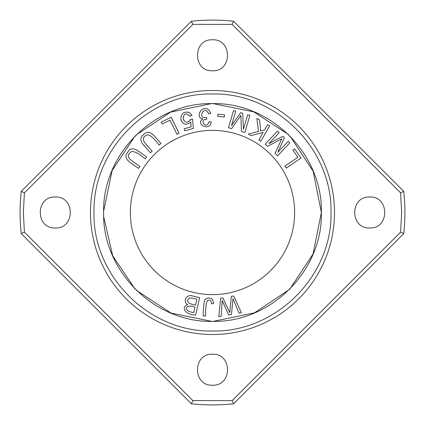 <?xml version="1.0" encoding="UTF-8"?>
<svg xmlns="http://www.w3.org/2000/svg" width="425" height="425" viewBox="0 0 425 425"><rect width="100%" height="100%" fill="white"/><g stroke="black" fill="none" stroke-linecap="round" stroke-linejoin="round"><path stroke-width="0.64" d="M233.633 21.25A192.413 192.413 0 0 0 191.367 21.25L21.25 191.367A192.413 192.413 0 0 0 21.25 233.633L191.367 403.75A192.413 192.413 0 0 0 233.633 403.75L403.75 233.633A192.413 192.413 0 0 0 403.75 191.367L233.633 21.25L232.13 24.395L192.87 24.39L191.367 21.25M192.87 24.395L24.395 192.87L23.37 212.5L24.39 232.13L21.25 233.633M24.395 192.87L21.25 191.367M24.395 232.13L192.87 400.605L232.13 400.61L233.633 403.75M192.87 400.605L191.367 403.75M199.644 297.659L193.014 296.14C186.766 293.393 182.367 301.453 187.669 304.656C180.46 307.445 185.459 314.861 195.659 315.047L199.644 297.659M290.031 136.053L313.14 171.227L321.38 212.5L313.06 253.953L289.749 289.228L254.633 312.779L213.238 321.374M211.825 321.374L171.11 313.087L136.351 290.323M135.038 289.011L112.721 255.808L103.711 216.819M103.631 211.151L112.147 170.547L135.065 135.963M135.894 135.129L170.59 112.126L211.342 103.631M213.122 103.626L253.81 111.876L288.559 134.592M130.374 212.5A82.126 82.126 0 0 1 253.566 141.376A82.126 82.126 0 0 1 253.566 283.624A82.126 82.126 0 0 1 130.374 212.5M171.158 117.242L161.165 122.177L162.095 124.063L169.979 120.174L176.938 134.279L179.053 133.232L171.158 117.242M210.752 113.332L208.707 109.852C201.567 104.396 194.783 117.752 202.81 118.91C194.576 124.238 210.572 131.931 211.193 121.901L208.978 121.677C206.619 130.746 198.363 118.926 206.64 119.324L206.731 117.385C196.297 119.956 204.627 103.668 208.59 113.794L210.752 113.332M289.834 142.864L288.177 141.302L277.764 152.352L284.421 137.764L282.875 136.303L268.866 143.613L279.103 132.749L277.445 131.187L265.216 144.171L267.527 146.349L281.791 138.816L275.017 153.404L277.605 155.842L289.834 142.864M269.7 125.742L267.654 124.567L264.584 129.933L260.637 130.948L259.611 119.962L256.907 118.41L258.411 131.495L248.327 134.045L251.101 135.633L263.187 132.366L258.788 140.043L260.833 141.212L269.7 125.742M233.723 295.991L231.349 296.4L229.771 312.582L222.849 297.867L220.607 298.254L218.817 316.657L221.154 316.253L222.179 300.512L228.671 314.957L231.476 314.473L233.006 298.647L239.031 313.172L241.416 312.757L233.723 295.991M213.626 303.604L212.622 299.535C209.642 297.261 206.938 297.521 204.51 300.31C203.692 304.698 203.262 309.889 203.214 315.887L205.572 316.003C205.445 308.683 206.072 303.498 207.458 300.448C209.854 299.333 211.198 300.448 211.485 303.79L213.626 303.604M191.972 115.425L189.327 112.407C183.457 111.244 180.657 113.735 180.933 119.882C183.233 124.738 186.511 125.449 190.767 122.012L191.107 126.889L184.243 128.775L184.801 130.794L193.354 128.446L192.594 119.154L190.538 119.441C187.956 123.085 185.486 122.968 183.127 119.08C183.616 113.358 185.842 112.402 189.81 116.227L191.972 115.425M152.177 151.194L145.366 143.48C142.062 139.432 142.779 136.526 147.512 134.752C150.551 135.224 154.429 138.651 159.152 145.037L160.921 143.469C154.488 136.34 149.515 128.148 143.623 134.55C136.547 140.123 144.59 145.711 150.407 152.761L152.177 151.194M300.921 158.047L294.615 148.856L292.878 150.046L297.851 157.292L284.877 166.191L286.211 168.135L300.921 158.047M139.846 166.472L131.458 160.507C127.325 157.314 127.362 154.317 131.569 151.523C134.635 151.289 139.193 153.749 145.238 158.897L146.609 156.968C138.72 151.486 132.021 144.633 127.739 152.203C122.108 159.237 131.208 162.855 138.476 168.401L139.846 166.472M249.873 115.377L247.69 114.734L243.419 129.306L242.739 113.284L240.699 112.683L231.524 125.55L235.726 111.228L233.543 110.585L228.523 127.702L231.572 128.594L240.874 115.414L241.448 131.49L244.858 132.488L249.873 115.377M224.522 114.814L217.823 114.224L217.627 116.418L224.331 117.008L224.522 114.814M103.62 212.5C102.244 154.291 154.302 102.25 212.5 103.62C270.698 102.25 322.756 154.286 321.38 212.5C322.756 270.709 270.698 322.75 212.5 321.38C154.302 322.75 102.244 270.714 103.62 212.5M331.006 212.5C332.472 275.846 275.846 332.472 212.5 331.006C149.154 332.472 92.528 275.846 93.994 212.5C92.528 149.154 149.154 92.528 212.5 93.994C275.846 92.528 332.472 149.154 331.006 212.5M334.517 212.5A122.017 122.017 0 0 1 151.491 318.171A122.017 122.017 0 0 1 151.491 106.829A122.017 122.017 0 0 1 334.517 212.5M232.13 400.605L400.605 232.13L401.63 212.5L400.61 192.87L403.75 191.367M400.605 232.13L403.75 233.633M212.5 385.204C192.52 386.16 192.52 353.271 212.5 354.227C232.48 353.271 232.48 386.16 212.5 385.204M212.5 70.773C192.52 71.729 192.52 38.84 212.5 39.796C232.48 38.84 232.48 71.729 212.5 70.773M369.718 227.986C349.738 228.942 349.738 196.058 369.718 197.014C389.693 196.058 389.698 228.942 369.718 227.986M55.282 227.986C35.307 228.942 35.302 196.058 55.282 197.014C75.262 196.058 75.262 228.942 55.282 227.986M400.605 192.87L232.13 24.395M195.032 307.211L193.832 312.465C182.952 311.801 184.647 303.041 195.032 307.211M196.871 299.184L195.505 305.161C187.664 303.588 185.672 301.235 189.523 298.09L190.958 297.92L196.871 299.184"/></g></svg>
